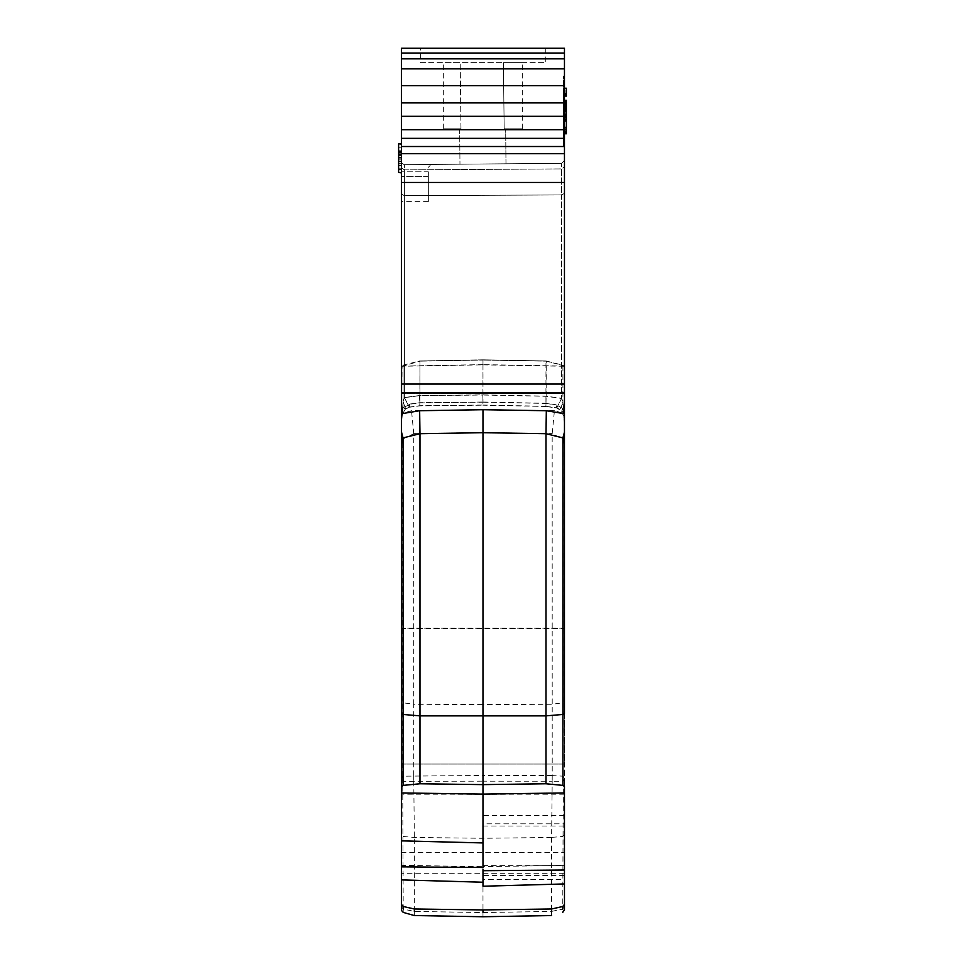 <?xml version="1.0" encoding="UTF-8"?>
<svg xmlns="http://www.w3.org/2000/svg" width="965" height="965" viewBox="0 0 965 965"><rect width="100%" height="100%" fill="white"/><g stroke="black" fill="none" stroke-linecap="round" stroke-linejoin="round"><path stroke-width="0.72" stroke-dasharray="4.83 3.62" d="M564.465 870.008L564.465 865.364L482.983 866.667L482.983 886.232M482.983 882.227L482.983 866.667L401.5 865.352L401.5 852.324L564.465 852.324L564.465 865.364M401.5 713.63L401.5 628.42L564.465 628.42L564.465 700.457M564.465 786.535L564.465 852.288M564.465 443.611L564.465 367.93L564.465 412.079L562.909 408.569L564.465 410.041M564.296 412.007L561.739 411.03L562.776 408.509C561.063 412.272 561.413 411.778 563.813 407.037L564.465 401.585L564.465 412.067M564.465 401.585L564.465 160.431L564.465 166.885L561.606 168.911L561.606 194.93L564.465 193.35L564.465 166.885L561.606 168.911L561.606 163.302L564.465 160.431L561.606 163.302L431.186 164.448L428.339 167.319L431.186 164.448L561.606 163.302L561.606 168.911L404.395 169.888L404.395 164.774L401.91 163.278L401.5 161.879L401.5 201.625L401.5 161.879L401.5 167.85L401.5 161.879L401.91 163.278L404.371 164.774L430.571 164.52L404.395 164.677L404.371 195.69L561.606 194.93L404.395 195.69L401.5 194.098L401.5 167.85L401.5 393.31L401.5 194.098L404.395 195.69L404.395 169.888L561.606 168.911L561.606 393.201L564.465 393.418L564.465 423.213L564.465 367.713L564.465 764.039L401.5 764.039L401.5 367.713L401.5 422.356L402.031 366.266L482.983 364.854L482.983 360.054L419.727 361.163L482.983 360.054L482.983 402.188L482.886 405.191L419.847 405.879L409.269 407.242L409.92 404.19L419.968 402.875L482.983 402.188L482.814 395.023L419.473 395.698L404.395 397.652L409.269 407.242L405.662 409.051L403.056 407.918L409.92 404.19M482.814 394.866L482.983 402.019L419.968 402.707L409.92 404.021L403.056 407.749L401.5 422.356L403.056 401.476L401.5 422.356L403.056 407.749L405.662 408.883L403.056 401.476L404.395 397.496L419.473 395.541L482.814 394.866L546.154 396.145L561.606 398.34L561.606 194.93L564.465 193.35L564.465 393.418L401.5 393.31L561.606 393.201L561.606 398.497L546.154 396.301L482.814 395.023M482.983 823.833L482.983 794.195L482.983 826.028L482.983 823.833L564.465 823.833L564.465 764.039L401.5 764.039L401.5 870.08M564.465 823.833L564.465 879.38L482.983 879.38L482.983 822.421L482.983 879.38M482.983 865.653L564.465 865.653L564.465 879.38M564.465 865.653L564.465 873.699L401.5 873.699L401.5 879.899L401.5 865.352M564.465 909.766L564.465 906.654L562.752 909.102L562.716 912.408M564.465 384.046L564.465 48.25L401.5 48.25L401.5 384.046L564.465 384.046L564.465 413.599L554.429 410.716L552.173 433.731L552.221 775.607L563.295 776.174L564.465 778.851L564.465 883.397M564.465 883.94L564.465 906.521M401.5 384.046L401.5 702.074L402.658 702.725L402.658 439.147L413.768 433.731L413.732 704.257L402.658 702.725L402.658 776.174L482.983 775.486L482.983 704.607L552.221 704.257L563.295 702.725L563.295 781.276L564.465 778.851L564.465 702.074L563.295 702.725L563.295 439.147L564.465 444.37L564.465 702.074M564.465 413.599L564.465 444.37M564.465 146.982L564.465 76.054L564.465 146.982L563.5 146.982L563.5 76.054L564.465 76.054L563.5 76.054L563.5 146.982L564.465 146.982M564.465 121.035L563.5 121.035L564.465 120.565M566.383 110.517L563.5 110.517L563.5 121.469L566.383 121.469L566.383 100.517L566.383 121.469L566.383 111.023L566.383 120.577L563.5 120.577L564.465 120.094M564.465 101.88L563.5 101.88L564.465 101.434M563.5 95.969L566.383 95.909L563.5 95.969L563.5 88.683L563.5 95.909M566.383 95.969L566.383 90.264L563.5 90.264M566.383 102.676L566.383 117.513L563.5 117.513L563.5 131.023L566.383 131.023L563.5 131.023L563.5 102.676L566.383 102.676L566.383 117.513M564.465 100.276L563.5 100.276L563.5 102.676M564.465 100.517L563.5 100.517L563.5 103.81L563.5 100.83L566.383 100.83L566.383 102.748L563.5 102.748L563.5 131.94L566.383 131.626L566.383 133.098L563.5 133.098L563.5 131.626M566.383 106.922L563.5 106.922L563.5 100.517L566.383 100.517L566.383 121.469L566.383 101.88L563.5 101.88L563.5 110.963L566.383 110.963L566.383 113.267L566.383 101.88L566.383 121.469L566.383 100.517L566.383 133.761L566.383 129.201L566.383 133.761L563.5 133.761L563.5 132.458L564.465 132.458M564.465 133.761L563.5 133.761L563.5 131.554L566.383 131.554M566.383 133.472L563.5 133.472L563.5 131.457L566.383 131.457M566.383 132.808L563.5 132.808L563.5 133.472M566.383 126.946L563.5 126.946L563.5 132.808M566.383 106.138L563.5 106.138L563.5 109.889L566.383 109.889L563.5 109.889L563.5 126.946M566.383 111.904L563.5 111.904L563.5 101.88L566.383 101.88L563.5 101.88L563.5 100.975L566.383 100.975L563.5 100.975L566.383 101.397L563.5 101.397L563.5 106.138M564.465 100.975L566.383 100.975L563.5 100.975L563.5 111.904M566.383 120.516L563.5 120.516L563.5 121.469L566.383 121.469L566.383 116.114L566.383 121.469L563.5 121.469L563.5 106.922M564.465 105.233L563.5 105.233L563.5 100.517L563.5 110.517M564.465 114.449L563.5 114.449M564.465 116.656L563.5 116.656M566.383 111.023L563.5 111.023L563.5 118.997L566.383 119.021L563.5 118.997L563.5 120.577L566.383 120.553L566.383 115.088L566.383 128.297L566.383 114.63L566.383 121.011L563.5 121.035M566.383 116.97L563.5 116.97L563.5 115.088L566.383 115.088L563.5 115.088L563.5 117.248L566.383 117.248L563.5 117.248L563.5 120.553L566.383 121.011L563.5 121.011L563.5 111.819L566.383 111.819M566.383 112.049L563.5 112.049L563.5 101.88L563.5 120.094L566.383 120.094L563.5 120.094L563.5 121.011L563.5 100.517L563.5 120.516M563.5 111.819L563.5 101.88L566.383 101.88L563.5 101.88L563.5 121.469L563.5 115.088L563.5 120.553L566.383 120.565L563.5 120.541L563.5 128.297L563.5 112.049M564.465 129.877L563.5 129.877L563.5 111.023M563.5 132.458L563.5 129.877M566.383 100.891L563.5 100.891L566.383 100.517L563.5 100.517L566.383 100.517L563.5 100.553L563.5 120.553L566.383 120.553L566.383 100.517L566.383 118.731L566.383 100.517L563.5 100.517L563.5 101.88L566.383 101.409L563.5 100.975L566.383 100.975L563.5 100.975L566.383 100.975L566.383 107.38L563.5 107.344L563.5 100.975L563.5 121.011L566.383 121.011L563.5 121.011L563.5 105.221L566.383 105.233L563.5 105.221M566.383 106.669L563.5 106.669M566.383 103.291L563.5 103.291M563.5 117.609L566.383 117.609L566.383 102.748L563.5 102.797L563.5 116.97M566.383 104.582L563.5 104.582M566.383 101.602L563.5 101.602L566.383 101.602M566.383 100.613L563.5 100.613M566.383 101.434L563.5 101.434L566.383 101.434L563.5 101.47L563.5 108.261L563.5 107.38L566.383 107.38L566.383 108.261L566.383 101.434L566.383 121.469L563.5 121.469L563.5 100.891M566.383 129.201L563.5 129.201L563.5 131.457M563.5 131.554L563.5 129.201M566.383 117.718L563.5 117.718M566.383 103.448L563.5 103.448M566.383 102.025L563.5 102.025M566.383 106.186L563.5 106.186M566.383 115.173L563.5 115.173M563.5 133.098L563.5 100.83M563.5 94.148L563.5 88.225L563.5 94.148L564.465 94.148M563.5 100.276L563.5 117.513M563.5 103.81L563.5 100.517L563.5 104.16L566.383 103.798M563.5 120.565L566.383 120.565L563.5 120.553L563.5 100.517L566.383 100.517L563.5 100.517M566.383 120.094L563.5 120.094L566.383 120.094L563.5 120.094L566.383 120.082L563.5 120.094L563.5 101.88L566.383 101.88L563.5 101.88L563.5 110.963M566.383 117.609L566.383 131.94L563.5 131.94M563.5 117.055L566.383 117.055M566.383 90.264L566.383 88.683L563.5 88.683M566.383 88.683L566.383 91.024L563.5 91.024M566.383 91.024L566.383 94.594L564.465 94.594M566.383 94.594L566.383 90.951L566.383 94.594L566.383 92.917L563.5 92.917M564.465 88.225L563.5 88.225M566.383 92.917L566.383 88.225M566.383 90.951L563.5 90.951M566.383 93.364L563.5 93.364M566.383 133.098L563.5 133.303L566.383 133.303L566.383 116.427L563.5 116.427M566.383 116.427L566.383 100.83M566.383 116.114L563.5 116.114M566.383 100.975L563.5 100.975M566.383 101.518L563.5 101.518M566.383 119.19L563.5 119.19M566.383 116.451L563.5 116.451M566.383 118.586L563.5 118.586M566.383 113.267L563.5 113.267M566.383 108.9L563.5 108.9M566.383 101.88L563.5 101.88L566.383 101.88L563.5 101.88L566.383 101.88L566.383 105.547L563.5 105.547M566.383 105.547L566.383 108.466L563.5 108.466M566.383 108.466L566.383 110.963M566.383 108.659L563.5 108.659M566.383 115.004L563.5 115.004M566.383 121.469L563.5 121.469L566.383 121.469M566.383 117.127L563.5 117.127M566.383 119.901L563.5 119.901M566.383 115.969L563.5 115.969M566.383 118.731L563.5 118.731L566.383 118.731M566.383 120.673L563.5 120.673M566.383 121.011L563.5 121.011L566.383 121.011M566.383 127.597L563.5 127.597M566.383 128.297L563.5 128.297M566.383 127.416L563.5 127.416M566.383 119.564L563.5 119.564M566.383 107.067L563.5 107.067M566.383 104.16L563.5 104.16L566.383 104.172M566.383 107.224L563.5 107.224M566.383 117.573L563.5 117.573M566.383 115.33L563.5 115.33M566.383 114.63L563.5 114.63M566.383 115.414L563.5 115.414M566.383 120.287L563.5 120.287M566.383 115.764L563.5 115.764M566.383 105.04L563.5 105.04M566.383 107.815L563.5 107.815M566.383 108.261L563.5 108.261M566.383 102.338L563.5 102.338M401.5 702.074L401.5 834.677L403.213 836.486L414.347 837.463L482.983 838.283L551.606 837.463L552.197 781.24L482.983 781.168L482.983 916.75M403.213 912.408L403.213 909.102L401.5 906.642L401.5 778.851L402.658 776.174L402.658 781.276L401.5 778.851M409.92 404.021L409.269 407.085L404.395 397.496L404.395 195.69L404.395 397.652L403.056 401.633L401.5 422.513L403.056 407.918L401.5 422.513L401.5 367.93M401.5 432.079L401.5 443.611M401.5 852.324L401.5 792.928M401.5 165.618L401.5 172.868L401.5 161.445L401.5 165.594L398.617 165.594L398.617 172.868L398.617 143.737L398.617 172.506L398.617 147.066L398.617 152.217L401.5 152.217L401.5 172.506L401.5 143.737L401.5 172.506L401.5 147.066L401.5 152.217L398.617 152.217L398.617 143.737L398.617 147.235L401.5 147.235L398.617 147.235L398.617 168.815L401.5 168.815L398.617 168.815L398.617 172.506L398.617 157.753L401.5 157.753L398.617 157.379L401.5 157.379L398.617 157.379L398.617 159.961L398.617 147.066L398.617 152.217L401.5 151.855L398.617 151.855L398.617 143.737L398.617 155.908L401.5 155.908L401.5 152.591L401.5 155.908L398.617 155.908L398.617 152.591L401.5 152.591L398.617 152.591L398.617 169.55L398.617 165.594L401.5 165.618M401.5 144.111L401.5 151.119L401.5 144.111L398.617 144.111L398.617 151.119L401.5 151.119L398.617 151.119L398.617 172.506L401.5 172.506M482.983 869.296L482.983 879.863M564.465 628.203L401.5 628.203L401.5 764.039M482.983 815.799L482.983 822.421L482.983 815.799M564.465 794.195L401.5 794.195M552.221 775.51L482.983 775.486L482.983 781.168L402.695 781.3L403.213 909.102L414.347 911.43L482.983 912.552L551.606 911.43L551.606 915.556M414.347 915.556L414.347 911.43M551.606 837.463L551.606 911.43M551.606 911.394L562.752 909.102L563.27 781.3L552.197 781.24M420.668 62.629L545.285 62.629L420.668 62.629L420.668 48.25L545.285 48.25L545.285 62.629M503.404 62.629C528.205 62.629 528.205 62.629 503.404 62.629C528.205 62.629 528.205 62.629 503.404 62.629L460.209 62.629C438.412 62.629 438.412 62.629 460.209 62.629C438.412 62.629 438.412 62.629 460.209 62.629L503.404 62.629L504.176 128.815L505.684 128.815L504.176 128.815C528 128.815 528 128.815 504.176 128.815C528 128.815 528 128.815 504.176 128.815L503.404 62.629M505.986 163.797L505.684 128.815L505.986 163.797L459.967 164.195L505.986 163.797M460.968 128.815L460.209 62.629L460.968 128.815L459.666 128.815L460.968 128.815C438.194 128.815 438.194 128.815 460.968 128.815C438.194 128.815 438.194 128.815 460.968 128.815M459.666 128.815L459.967 164.195L459.666 128.815M413.768 781.24L414.347 837.379M413.732 775.51L413.732 704.257L482.983 704.607L482.983 409.57L411.512 410.716L401.5 413.587M564.465 815.594L482.983 815.594M482.983 826.028L564.465 826.028M402.767 776.162L402.658 781.276M563.295 781.276L563.198 776.162M552.221 775.607L552.197 781.143M413.744 775.607L413.768 781.143M545.285 48.25L420.668 48.25M428.339 171.818L428.339 201.625L428.339 171.818L401.5 171.818L428.339 171.818M428.339 201.625L401.5 201.625M409.269 407.085L405.662 408.883C405.397 408.678 401.09 414.407 401.5 422.356M419.473 395.541L419.847 405.71L482.886 405.035L482.983 359.836L546.226 360.946L482.983 359.836L419.727 360.946L403.056 365.168L401.5 367.713M482.886 405.035L545.937 406.301L545.985 360.946L562.909 365.168L562.909 408.46L564.465 423.213L562.909 408.46L560.267 409.618L562.909 402.224L561.606 398.34L556.793 407.845L556.286 404.781L545.985 403.274L482.983 402.019M562.909 408.46L556.286 404.781M545.937 406.301L556.793 407.845L560.267 409.618C562.076 410.463 563.476 414.998 564.465 423.213L562.909 402.224L564.465 423.213M563.813 407.037L561.606 398.497L556.793 408.014L556.286 404.95L562.909 408.569L562.909 365.385L564.465 367.93M482.983 402.188L545.985 403.43L545.937 406.47L556.793 408.014L561.739 411.03M403.056 401.633L405.662 409.039C405.397 408.834 401.09 414.564 401.5 422.513L403.056 401.633M564.465 435.456L563.295 439.147L552.173 433.731M413.768 433.731L411.512 410.716M401.5 444.37L402.658 439.147L401.5 435.456M403.056 437.905L419.968 433.695M546.323 410.728L545.985 433.695M419.847 405.879L419.968 361.163L402.031 366.266M546.154 396.301L546.226 361.163L482.983 360.054L545.985 361.163L562.909 365.385M562.909 365.168L563.922 366.049L482.983 364.637L482.983 359.836L419.968 360.946L419.968 402.707M564.465 367.713L563.922 366.049M414.347 911.394L414.347 837.463M564.465 393.563L401.5 393.563M401.5 393.346L564.465 393.346M564.465 875.557L482.983 875.557M564.465 182.457L401.5 182.457M564.465 68.865L401.5 68.865M564.465 85.632L401.5 85.632M564.465 102.893L401.5 102.893M564.465 116.307L401.5 116.307M401.5 138.357L564.465 138.357M564.465 129.732L401.5 129.732M401.5 146.511L564.465 146.511M564.465 58.853L401.5 58.853M564.465 53.039L401.5 53.039M401.5 153.7L564.465 153.7M401.5 147.066L401.5 158.127L401.5 147.066L398.617 147.066L398.617 158.127L398.617 147.066L401.5 147.066L398.617 147.066M401.5 153.749L398.617 153.749L401.5 153.749M401.5 159.961L398.617 159.961L401.5 159.961M401.5 161.36L398.617 161.36L401.5 161.36M401.5 163.278L398.617 163.278L401.5 163.278M401.5 153.978L398.617 153.978L401.5 153.978M401.5 143.737L398.617 143.737L401.5 143.737M401.5 168.815L398.617 168.815L401.5 168.815M401.5 165.522L398.617 165.522M401.5 159.888L398.617 159.888L401.5 159.888M401.5 152.482L398.617 152.482M401.5 152.579L398.617 152.579M401.5 165.425L398.617 165.425M398.617 161.445L401.5 161.445M401.5 169.55L398.617 169.55M401.5 152.53L398.617 152.53M401.5 158.127L398.617 158.127M401.5 152.651L398.617 152.651M401.5 165.16L401.5 154.798L398.617 154.798L398.617 165.16L401.5 165.16L401.5 154.798L398.617 154.798L398.617 165.16M401.5 151.119L398.617 151.119M401.5 154.798L398.617 154.798L401.5 154.798M566.383 132.386L563.5 132.386M566.383 108.562L563.5 108.562M566.383 104.968L563.5 104.968M566.383 120.601L563.5 120.601M566.383 114.582L563.5 114.582M566.383 115.643L563.5 115.643M566.383 94.112L563.5 94.112M566.383 121.156L563.5 121.156M566.383 108.997L563.5 108.997M566.383 108.14L563.5 108.14M566.383 117.67L563.5 117.67M566.383 111.651L563.5 111.651M563.5 108.816L566.383 108.816M566.383 112.929L563.5 112.929M566.383 109.624L563.5 109.624M566.383 104.727L563.5 104.727M566.383 101.759L563.5 101.759M566.383 101.711L563.5 101.711M564.465 834.677L562.752 836.486L551.606 837.379M545.985 403.274L546.154 396.145M545.985 403.43L556.286 404.95M419.968 402.875L419.473 395.698M401.5 167.85L404.371 169.888L401.5 167.85M554.429 410.716L482.983 409.57M413.768 433.647L482.983 432.549L552.185 433.647M403.056 365.385L403.056 407.918M482.983 364.854L563.922 366.266M482.983 364.637L402.031 366.049M403.056 407.749L403.056 365.168M428.339 176.595L401.5 176.595L428.339 176.595M401.5 392.538L564.465 392.538M563.5 96.09L564.465 96.09M522.282 128.815L522.282 62.629M443.671 128.815L443.671 62.629M409.269 407.073L419.847 405.71M545.937 406.47L482.886 405.191M404.371 164.677L561.606 163.302L404.395 164.677L401.91 163.278L404.371 164.677"/><path stroke-width="1.45" d="M564.465 700.457L564.465 443.611L562.897 437.905L564.465 432.079L564.465 443.611L564.465 384.046L401.5 384.046L401.5 48.25L564.465 48.25L564.465 384.046M564.465 628.42L564.465 443.611L564.465 713.63L562.909 714.462L562.909 785.389L564.465 786.535L564.465 883.397L564.465 870.008L482.983 870.695M564.465 873.699L564.465 909.766L562.716 912.408M482.983 879.079L482.983 886.232L564.465 883.94M564.465 904.422L564.465 906.654M563.5 120.565L566.383 120.565L563.5 121.035M563.5 120.094L566.383 120.565M563.5 101.434L566.383 101.434L563.5 101.88M566.383 95.909L563.5 95.969L566.383 95.969L566.383 94.594L563.5 94.594M566.383 101.434L566.383 100.276L563.5 100.276M566.383 120.094L566.383 101.88M563.5 133.761L566.383 133.761L566.383 120.601M563.5 132.458L566.383 132.458M566.383 100.975L563.5 100.975M566.383 105.233L563.5 105.233M566.383 114.449L563.5 114.449M566.383 116.656L563.5 116.656M566.383 129.877L563.5 129.877M566.383 100.517L563.5 100.517M563.5 94.148L566.383 94.148L566.383 88.225L563.5 88.225M401.5 906.642L401.5 384.046M401.5 432.079L401.5 443.611L403.056 437.905L401.5 432.079L401.5 422.513M401.5 840.853L482.983 842.94L482.983 794.111L401.5 792.928L401.5 443.611L401.5 628.42M401.5 879.899L482.983 882.227L482.983 869.296M403.213 909.102L403.213 906.497L401.5 904.434C401.754 912.794 400.596 908.946 403.213 912.408L414.347 915.556L482.983 916.75L551.606 915.556M403.213 906.497L414.347 908.982L482.983 909.935L551.606 908.982L562.716 906.509L564.465 904.41M414.347 908.982L414.347 911.43M482.983 912.552L482.983 909.935M562.752 909.102L562.716 906.509M551.606 911.43L551.606 908.982M401.5 413.732L419.642 410.728L482.983 409.715L482.983 432.706L419.968 433.695L419.642 410.728L419.968 433.695L403.056 437.905L403.056 785.389L419.968 783.773L419.968 715.861L403.056 714.462L401.5 713.63M562.909 785.389L545.985 783.773L482.983 784.617L482.983 432.706L545.985 433.695L545.985 715.861L562.909 714.462L562.897 437.905L545.985 433.695L546.323 410.728L564.465 413.732M419.968 433.695L419.968 715.861L545.985 715.861L545.985 783.773M401.5 182.457L564.465 182.457M401.5 85.632L564.465 85.632M564.465 102.893L401.5 102.893M564.465 53.039L401.5 53.039M564.465 58.853L401.5 58.853M564.465 68.865L401.5 68.865M564.465 116.307L401.5 116.307M564.465 129.732L401.5 129.732M401.5 138.357L564.465 138.357M564.465 146.511L401.5 146.511M401.5 153.7L564.465 153.7M564.465 792.928L482.983 794.111L482.983 784.617L419.968 783.773M482.983 842.94L482.983 867.475L401.5 866.847M401.5 786.535L403.056 785.389M401.5 143.737L398.617 143.737L401.5 144.111M401.5 172.506L398.617 172.506L401.5 172.868M401.5 151.119L398.617 151.119L398.617 144.111M398.617 172.506L398.617 151.119M398.617 154.798L401.5 154.798M482.983 409.715L546.323 410.728M564.465 392.538L401.5 392.538M563.5 96.09L566.383 96.09"/></g></svg>
